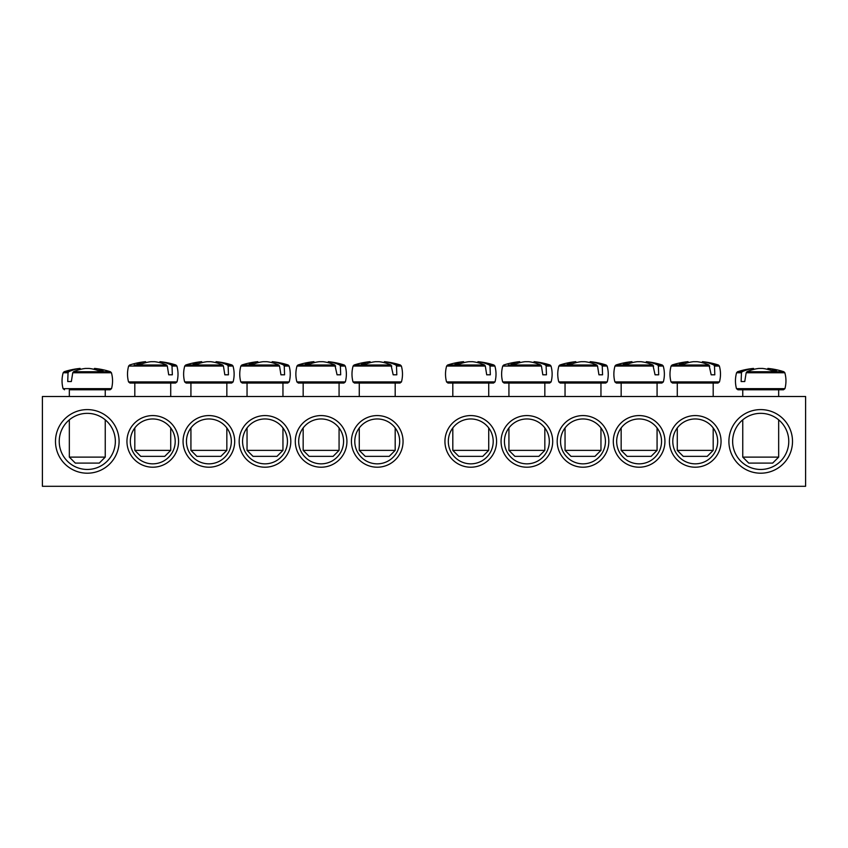 <?xml version="1.0" encoding="UTF-8"?>
<svg xmlns="http://www.w3.org/2000/svg" width="848" height="848" viewBox="0 0 848 848"><rect width="100%" height="100%" fill="white"/><g stroke="black" fill="none" stroke-linecap="round" stroke-linejoin="round"><path stroke-width="1.27" d="M672.793 441.395A22.451 22.451 0 0 1 706.458 421.965A22.451 22.451 0 0 1 706.458 460.835A22.451 22.451 0 0 1 672.793 441.395M669.422 441.395A25.811 25.811 0 0 0 708.144 463.75A25.811 25.811 0 0 0 708.144 419.039A25.811 25.811 0 0 0 669.422 441.395M805.6 396.504L42.4 396.504L42.4 486.296L805.6 486.296L805.6 396.504M613.305 441.395A25.811 25.811 0 0 0 652.027 463.75A25.811 25.811 0 0 0 652.027 419.039A25.811 25.811 0 0 0 613.305 441.395M501.073 441.395A25.811 25.811 0 0 0 539.794 463.75A25.811 25.811 0 0 0 539.794 419.039A25.811 25.811 0 0 0 501.073 441.395M178.578 441.395A25.811 25.811 0 0 0 139.856 419.039A25.811 25.811 0 0 0 139.856 463.75A25.811 25.811 0 0 0 178.578 441.395M290.811 441.395A25.811 25.811 0 0 0 252.089 419.039A25.811 25.811 0 0 0 252.089 463.75A25.811 25.811 0 0 0 290.811 441.395M403.054 441.395A25.811 25.811 0 0 0 364.333 419.039A25.811 25.811 0 0 0 364.333 463.75A25.811 25.811 0 0 0 403.054 441.395M119.091 441.395A31.8 31.8 0 0 0 71.391 413.856A31.8 31.8 0 0 0 71.391 468.944A31.8 31.8 0 0 0 119.091 441.395M792.509 441.395A31.8 31.8 0 0 0 744.809 413.856A31.8 31.8 0 0 0 744.809 468.944A31.8 31.8 0 0 0 792.509 441.395M346.927 441.395A25.811 25.811 0 0 0 308.206 419.039A25.811 25.811 0 0 0 308.206 463.75A25.811 25.811 0 0 0 346.927 441.395M234.695 441.395A25.811 25.811 0 0 0 195.973 419.039A25.811 25.811 0 0 0 195.973 463.75A25.811 25.811 0 0 0 234.695 441.395M444.946 441.395A25.811 25.811 0 0 0 483.667 463.75A25.811 25.811 0 0 0 483.667 419.039A25.811 25.811 0 0 0 444.946 441.395M557.189 441.395A25.811 25.811 0 0 0 595.911 463.75A25.811 25.811 0 0 0 595.911 419.039A25.811 25.811 0 0 0 557.189 441.395M616.666 441.395A22.451 22.451 0 0 1 650.342 421.965A22.451 22.451 0 0 1 650.342 460.835A22.451 22.451 0 0 1 616.666 441.395M560.549 441.395A22.451 22.451 0 0 1 594.225 421.965A22.451 22.451 0 0 1 594.225 460.835A22.451 22.451 0 0 1 560.549 441.395M504.433 441.395A22.451 22.451 0 0 1 538.109 421.965A22.451 22.451 0 0 1 538.109 460.835A22.451 22.451 0 0 1 504.433 441.395M448.316 441.395A22.451 22.451 0 0 1 481.993 421.965A22.451 22.451 0 0 1 481.993 460.835A22.451 22.451 0 0 1 448.316 441.395M175.207 441.395A22.451 22.451 0 0 1 141.542 460.835A22.451 22.451 0 0 1 141.542 421.965A22.451 22.451 0 0 1 175.207 441.395M231.334 441.395A22.451 22.451 0 0 1 197.658 460.835A22.451 22.451 0 0 1 197.658 421.965A22.451 22.451 0 0 1 231.334 441.395M287.451 441.395A22.451 22.451 0 0 1 253.775 460.835A22.451 22.451 0 0 1 253.775 421.965A22.451 22.451 0 0 1 287.451 441.395M343.567 441.395A22.451 22.451 0 0 1 309.891 460.835A22.451 22.451 0 0 1 309.891 421.965A22.451 22.451 0 0 1 343.567 441.395M399.684 441.395A22.451 22.451 0 0 1 366.007 460.835A22.451 22.451 0 0 1 366.007 421.965A22.451 22.451 0 0 1 399.684 441.395M788.767 441.395A28.058 28.058 0 0 1 746.675 465.7A28.058 28.058 0 0 1 746.675 417.099A28.058 28.058 0 0 1 788.767 441.395M115.349 441.395A28.058 28.058 0 0 1 73.267 465.7A28.058 28.058 0 0 1 73.267 417.099A28.058 28.058 0 0 1 115.349 441.395M784.835 372.76L783.859 371.742L746.929 371.742L746.166 372.76L784.835 372.76C786.297 378.049 786.329 383.36 784.93 388.66L736.477 388.66L737.93 389.773L783.488 389.773L742.753 389.773L742.753 396.504M746.166 372.76L744.756 381.536L741.131 381.536L741.449 372.76L742.095 371.742L737.548 371.742L736.573 372.76L741.449 372.76M783.859 371.742A74.825 74.825 0 0 0 768.118 368.445L767.875 368.445A74.772 52.671 97.1 0 1 776.535 370.576A73.776 51.972 97.1 0 0 771.553 370.576A74.772 52.671 -97.1 0 0 762.628 368.445L758.79 368.445A74.772 52.671 97.1 0 0 746.929 371.742M742.095 371.742A74.772 52.671 -97.1 0 1 753.543 368.445L753.289 368.445A74.825 74.825 0 0 0 737.548 371.742M744.756 381.536L741.131 381.536M753.702 369.399L753.543 368.445L753.702 369.399M778.665 457.114L742.753 457.114L748.731 463.093L772.676 463.093L778.665 457.114L778.665 419.845M767.875 368.445L767.705 369.399M69.335 396.504L69.335 389.773L110.07 389.773L105.247 389.773L105.247 396.504M72.748 372.76L111.427 372.76L110.452 371.742L73.522 371.742L72.748 372.76L71.349 381.536L67.723 381.536L68.041 372.76L68.688 371.742L64.141 371.742L63.165 372.76L68.041 372.76M68.688 371.742A74.772 52.671 -97.1 0 1 80.125 368.445L79.882 368.445A74.825 74.825 0 0 0 64.141 371.742M110.452 371.742A74.825 74.825 0 0 0 94.711 368.445L94.457 368.445A74.772 52.671 97.1 0 1 103.117 370.576A73.776 51.972 97.1 0 0 98.145 370.576A74.772 52.671 -97.1 0 0 89.21 368.445L85.372 368.445A74.772 52.671 97.1 0 0 73.522 371.742M99.99 457.114L69.335 457.114L75.324 463.093L99.269 463.093L105.247 457.114L99.99 457.114M80.295 369.399L80.125 368.445L80.295 369.399M94.457 368.445L94.298 369.399M71.349 381.536L67.723 381.536M401.369 366.029L400.383 365.011L395.846 365.011L396.493 366.029L401.369 366.029C402.832 371.318 402.864 376.618 401.454 381.929L353.012 381.929L354.453 383.042L400.012 383.042L395.189 383.042L395.189 396.504M396.493 366.029L396.811 374.805L393.186 374.805L391.013 365.011L354.082 365.011L353.107 366.029L391.776 366.029M391.013 365.011A74.772 52.671 -97.1 0 0 379.151 361.704L375.314 361.704A74.772 52.671 97.1 0 0 366.389 363.845A73.776 51.972 -97.1 0 0 361.407 363.845A74.772 52.671 -97.1 0 1 370.067 361.704L369.813 361.704A74.825 74.825 0 0 0 354.082 365.011M400.383 365.011A74.825 74.825 0 0 0 384.653 361.704L384.398 361.704A74.772 52.671 97.1 0 1 395.846 365.011M395.189 450.373L359.276 450.373L365.265 456.362L389.211 456.362L395.189 450.373L395.189 427.933M384.239 362.658L384.398 361.704L384.239 362.658M370.237 362.658L370.067 361.704M396.811 374.805L393.186 374.805M298.337 383.042L343.896 383.042L345.337 381.929L296.895 381.929L298.337 383.042M340.377 366.029L345.253 366.029L344.267 365.011L339.73 365.011L340.377 366.029L340.684 374.805L337.069 374.805L334.896 365.011L297.966 365.011L296.991 366.029L335.66 366.029M334.896 365.011A74.772 52.671 -97.1 0 0 323.035 361.704L319.198 361.704A74.772 52.671 97.1 0 0 310.273 363.845A73.776 51.972 -97.1 0 0 305.291 363.845A74.772 52.671 -97.1 0 1 313.951 361.704L313.696 361.704A74.825 74.825 0 0 0 297.966 365.011M344.267 365.011A74.825 74.825 0 0 0 328.536 361.704L328.282 361.704A74.772 52.671 97.1 0 1 339.73 365.011M339.073 450.373L303.16 450.373L309.149 456.362L333.094 456.362L339.073 450.373L339.073 427.933M328.123 362.658L328.282 361.704L328.123 362.658M314.12 362.658L313.951 361.704M340.684 374.805L337.069 374.805M242.221 383.042L287.779 383.042L289.221 381.929L240.779 381.929L242.221 383.042M282.956 396.504L282.956 383.042L247.044 383.042L247.044 396.504M284.25 366.029L289.126 366.029L288.15 365.011L283.614 365.011L284.25 366.029L284.568 374.805L280.942 374.805L279.543 366.029L278.769 365.011L241.85 365.011L240.874 366.029L279.543 366.029M278.769 365.011A74.772 52.671 -97.1 0 0 266.919 361.704L263.081 361.704A74.772 52.671 97.1 0 0 254.156 363.845A73.776 51.972 -97.1 0 0 249.174 363.845A74.772 52.671 -97.1 0 1 257.834 361.704L257.58 361.704A74.825 74.825 0 0 0 241.85 365.011M288.15 365.011A74.825 74.825 0 0 0 272.42 361.704L272.166 361.704A74.772 52.671 97.1 0 1 283.614 365.011M282.956 450.373L247.044 450.373L253.033 456.362L276.967 456.362L282.956 450.373L282.956 427.933M272.007 362.658L272.166 361.704L272.007 362.658M257.993 362.658L257.834 361.704M284.568 374.805L280.942 374.805M233.009 366.029L232.034 365.011L227.497 365.011L228.133 366.029L233.009 366.029C234.472 371.318 234.504 376.618 233.105 381.929L184.663 381.929L186.104 383.042L231.663 383.042L190.927 383.042L190.927 396.504M228.133 366.029L228.451 374.805L224.826 374.805L223.427 366.029L222.653 365.011L185.733 365.011L184.747 366.029L223.427 366.029M222.653 365.011A74.772 52.671 -97.1 0 0 210.802 361.704L206.965 361.704A74.772 52.671 97.1 0 0 198.04 363.845A73.776 51.972 -97.1 0 0 193.058 363.845A74.772 52.671 -97.1 0 1 201.718 361.704L201.464 361.704A74.825 74.825 0 0 0 185.733 365.011M232.034 365.011A74.825 74.825 0 0 0 216.304 361.704L216.049 361.704A74.772 52.671 97.1 0 1 227.497 365.011M226.84 450.373L190.927 450.373L196.906 456.362L220.851 456.362L226.84 450.373L226.84 427.933M215.88 362.658L216.049 361.704L215.88 362.658M201.877 362.658L201.718 361.704M228.451 374.805L224.826 374.805M129.988 383.042L175.547 383.042L176.988 381.929L128.546 381.929L129.988 383.042M172.017 366.029L176.893 366.029L175.918 365.011L171.37 365.011L172.017 366.029L172.335 374.805L168.71 374.805L167.31 366.029L166.537 365.011L134.154 365.011M166.537 365.011A74.772 52.671 -97.1 0 0 154.686 361.704L150.849 361.704A74.772 52.671 97.1 0 0 141.923 363.845A73.776 51.972 -97.1 0 0 136.941 363.845A74.772 52.671 -97.1 0 1 145.602 361.704L145.347 361.704A74.825 74.825 0 0 0 129.617 365.011L128.631 366.029L167.31 366.029M175.918 365.011A74.825 74.825 0 0 0 160.187 361.704L159.933 361.704A74.772 52.671 97.1 0 1 171.37 365.011M170.724 450.373L134.811 450.373L140.789 456.362L164.735 456.362L170.724 450.373L170.724 427.933M159.763 362.658L159.933 361.704L159.763 362.658M145.761 362.658L145.602 361.704M172.335 374.805L168.71 374.805M447.988 383.042L493.547 383.042L494.988 381.929L446.546 381.929L447.988 383.042M488.724 396.504L488.724 383.042L452.811 383.042L452.811 396.504M490.017 366.029L494.893 366.029L493.918 365.011L489.37 365.011L490.017 366.029L490.335 374.805L486.71 374.805L485.31 366.029L484.537 365.011L447.617 365.011L446.631 366.029L485.31 366.029M484.537 365.011A74.772 52.671 -97.1 0 0 472.686 361.704L468.849 361.704A74.772 52.671 97.1 0 0 459.923 363.845A73.776 51.972 -97.1 0 0 454.941 363.845A74.772 52.671 -97.1 0 1 463.602 361.704L463.347 361.704A74.825 74.825 0 0 0 447.617 365.011M493.918 365.011A74.825 74.825 0 0 0 478.187 361.704L477.933 361.704A74.772 52.671 97.1 0 1 489.37 365.011M488.724 450.373L452.811 450.373L458.789 456.362L482.735 456.362L488.724 450.373L488.724 427.933M477.763 362.658L477.933 361.704L477.763 362.658M463.761 362.658L463.602 361.704M490.335 374.805L486.71 374.805M504.104 383.042L549.663 383.042L551.105 381.929L502.663 381.929L504.104 383.042M544.84 396.504L544.84 383.042L508.927 383.042L508.927 396.504M546.133 366.029L551.009 366.029L550.034 365.011L545.497 365.011L546.133 366.029L546.451 374.805L542.826 374.805L541.427 366.029L540.653 365.011L508.27 365.011M540.653 365.011A74.772 52.671 -97.1 0 0 528.802 361.704L524.965 361.704A74.772 52.671 97.1 0 0 516.04 363.845A73.776 51.972 -97.1 0 0 511.058 363.845A74.772 52.671 -97.1 0 1 519.718 361.704L519.464 361.704A74.825 74.825 0 0 0 503.733 365.011L502.747 366.029L541.427 366.029M550.034 365.011A74.825 74.825 0 0 0 534.304 361.704L534.049 361.704A74.772 52.671 97.1 0 1 545.497 365.011M544.84 450.373L508.927 450.373L514.906 456.362L538.851 456.362L544.84 450.373L544.84 427.933M533.88 362.658L534.049 361.704L533.88 362.658M519.877 362.658L519.718 361.704M546.451 374.805L542.826 374.805M560.221 383.042L605.779 383.042L607.221 381.929L558.779 381.929L560.221 383.042M602.25 366.029L607.126 366.029L606.15 365.011L601.614 365.011L602.25 366.029L602.568 374.805L598.942 374.805L597.543 366.029L596.769 365.011L559.85 365.011L558.874 366.029L597.543 366.029M596.769 365.011A74.772 52.671 -97.1 0 0 584.919 361.704L581.081 361.704A74.772 52.671 97.1 0 0 572.156 363.845A73.776 51.972 -97.1 0 0 567.174 363.845A74.772 52.671 -97.1 0 1 575.834 361.704L575.58 361.704A74.825 74.825 0 0 0 559.85 365.011M606.15 365.011A74.825 74.825 0 0 0 590.42 361.704L590.166 361.704A74.772 52.671 97.1 0 1 601.614 365.011M600.956 450.373L565.044 450.373L571.033 456.362L594.967 456.362L600.956 450.373L600.956 427.933M590.007 362.658L590.166 361.704L590.007 362.658M575.993 362.658L575.834 361.704M602.568 374.805L598.942 374.805M616.337 383.042L661.896 383.042L663.337 381.929L614.895 381.929L616.337 383.042M657.073 396.504L657.073 383.042L621.16 383.042L621.16 396.504M658.377 366.029L663.253 366.029L662.267 365.011L657.73 365.011L658.377 366.029L658.684 374.805L655.069 374.805L652.896 365.011L615.966 365.011L614.991 366.029L653.66 366.029M652.896 365.011A74.772 52.671 -97.1 0 0 641.035 361.704L637.198 361.704A74.772 52.671 97.1 0 0 628.273 363.845A73.776 51.972 -97.1 0 0 623.291 363.845A74.772 52.671 -97.1 0 1 631.951 361.704L631.696 361.704A74.825 74.825 0 0 0 615.966 365.011M662.267 365.011A74.825 74.825 0 0 0 646.536 361.704L646.282 361.704A74.772 52.671 97.1 0 1 657.73 365.011M657.073 450.373L621.16 450.373L627.149 456.362L651.094 456.362L657.073 450.373L657.073 427.933M646.123 362.658L646.282 361.704L646.123 362.658M632.12 362.658L631.951 361.704M658.684 374.805L655.069 374.805M719.369 366.029L718.383 365.011L713.846 365.011L714.493 366.029L719.369 366.029C720.832 371.318 720.864 376.618 719.454 381.929L671.012 381.929L672.453 383.042L718.012 383.042L677.276 383.042L677.276 396.504M714.493 366.029L714.811 374.805L711.186 374.805L709.013 365.011L672.082 365.011L671.107 366.029L709.776 366.029M709.013 365.011A74.772 52.671 -97.1 0 0 697.151 361.704L693.314 361.704A74.772 52.671 97.1 0 0 684.389 363.845A73.776 51.972 -97.1 0 0 679.407 363.845A74.772 52.671 -97.1 0 1 688.067 361.704L687.813 361.704A74.825 74.825 0 0 0 672.082 365.011M718.383 365.011A74.825 74.825 0 0 0 702.653 361.704L702.398 361.704A74.772 52.671 97.1 0 1 713.846 365.011M713.189 450.373L677.276 450.373L683.265 456.362L707.211 456.362L713.189 450.373L713.189 427.933M702.239 362.658L702.398 361.704L702.239 362.658M688.237 362.658L688.067 361.704M714.811 374.805L711.186 374.805M111.427 372.76C112.89 378.049 112.922 383.36 111.523 388.66L63.07 388.66L64.512 389.773M784.93 388.66L783.488 389.773M736.573 372.76C735.11 378.049 735.078 383.36 736.477 388.66M742.753 419.845L742.753 457.114M778.665 389.773L778.665 396.504M111.523 388.66L110.07 389.773M63.165 372.76C61.703 378.049 61.671 383.36 63.07 388.66M69.335 419.845L69.335 457.114M105.247 419.845L105.247 457.114M401.454 381.929L400.012 383.042M353.107 366.029C351.644 371.318 351.613 376.618 353.012 381.929M359.276 383.042L359.276 396.504M359.276 427.933L359.276 450.373M345.253 366.029C346.715 371.318 346.747 376.618 345.337 381.929M296.991 366.029C295.528 371.318 295.496 376.618 296.895 381.929M303.16 383.042L303.16 396.504M303.16 427.933L303.16 450.373M339.073 383.042L339.073 396.504M289.126 366.029C290.599 371.318 290.62 376.618 289.221 381.929M240.874 366.029C239.401 371.318 239.38 376.618 240.779 381.929M247.044 427.933L247.044 450.373M233.105 381.929L231.663 383.042M184.747 366.029C183.285 371.318 183.253 376.618 184.663 381.929M190.927 427.933L190.927 450.373M226.84 383.042L226.84 396.504M176.893 366.029C178.356 371.318 178.387 376.618 176.988 381.929M128.631 366.029C127.168 371.318 127.136 376.618 128.546 381.929M134.811 383.042L134.811 396.504M134.811 427.933L134.811 450.373M170.724 383.042L170.724 396.504M494.893 366.029C496.356 371.318 496.387 376.618 494.988 381.929M446.631 366.029C445.168 371.318 445.136 376.618 446.546 381.929M452.811 427.933L452.811 450.373M551.009 366.029C552.472 371.318 552.504 376.618 551.105 381.929M502.747 366.029C501.285 371.318 501.253 376.618 502.663 381.929M508.927 427.933L508.927 450.373M607.126 366.029C608.599 371.318 608.62 376.618 607.221 381.929M558.874 366.029C557.401 371.318 557.38 376.618 558.779 381.929M565.044 383.042L565.044 396.504M565.044 427.933L565.044 450.373M600.956 383.042L600.956 396.504M663.253 366.029C664.715 371.318 664.747 376.618 663.337 381.929M614.991 366.029C613.528 371.318 613.496 376.618 614.895 381.929M621.16 427.933L621.16 450.373M719.454 381.929L718.012 383.042M671.107 366.029C669.644 371.318 669.613 376.618 671.012 381.929M677.276 427.933L677.276 450.373M713.189 383.042L713.189 396.504"/></g></svg>
